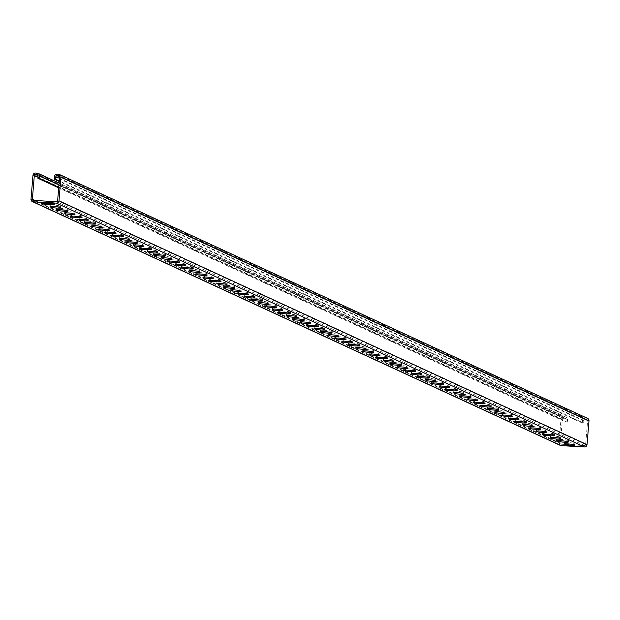 <?xml version="1.0" encoding="UTF-8"?>
<svg xmlns="http://www.w3.org/2000/svg" width="620" height="620" viewBox="0 0 620 620"><rect width="100%" height="100%" fill="white"/><g stroke="black" fill="none" stroke-linecap="round" stroke-linejoin="round"><path stroke-width="0.46" stroke-dasharray="3.1 2.33" d="M54.196 202.988A6.006 0.581 -175.3 0 0 47.67 202.027A6.006 0.581 -175.3 0 0 42.4 202.167A6.006 0.581 -175.3 0 0 48.337 203.236A6.006 0.581 -175.3 0 0 54.374 203.151A6.006 0.581 -175.3 0 0 54.196 202.988M68.091 209.405A6.006 0.581 -175.3 0 0 61.566 208.444A6.006 0.581 -175.3 0 0 56.296 208.583A6.006 0.581 -175.3 0 0 62.233 209.653A6.006 0.581 -175.3 0 0 68.27 209.568A6.006 0.581 -175.3 0 0 68.091 209.405M81.987 215.822A6.006 0.581 -175.3 0 0 75.462 214.861A6.006 0.581 -175.3 0 0 70.192 215.001A6.006 0.581 -175.3 0 0 76.128 216.07A6.006 0.581 -175.3 0 0 82.165 215.985A6.006 0.581 -175.3 0 0 81.987 215.822M95.883 222.239A6.006 0.581 -175.3 0 0 89.358 221.278A6.006 0.581 -175.3 0 0 84.088 221.417A6.006 0.581 -175.3 0 0 90.024 222.487A6.006 0.581 -175.3 0 0 96.061 222.402A6.006 0.581 -175.3 0 0 95.883 222.239M109.779 228.656A6.006 0.581 -175.3 0 0 103.253 227.695A6.006 0.581 -175.3 0 0 97.983 227.835A6.006 0.581 -175.3 0 0 103.92 228.904A6.006 0.581 -175.3 0 0 109.957 228.819A6.006 0.581 -175.3 0 0 109.779 228.656M123.675 235.073A6.006 0.581 -175.3 0 0 117.149 234.112A6.006 0.581 -175.3 0 0 111.879 234.251A6.006 0.581 -175.3 0 0 117.816 235.321A6.006 0.581 -175.3 0 0 123.853 235.236A6.006 0.581 -175.3 0 0 123.675 235.073M137.57 241.49A6.006 0.581 -175.3 0 0 131.045 240.529A6.006 0.581 -175.3 0 0 125.775 240.669A6.006 0.581 -175.3 0 0 131.711 241.738A6.006 0.581 -175.3 0 0 137.749 241.653A6.006 0.581 -175.3 0 0 137.57 241.49M151.466 247.907A6.006 0.581 -175.3 0 0 144.941 246.946A6.006 0.581 -175.3 0 0 139.671 247.085A6.006 0.581 -175.3 0 0 145.607 248.155A6.006 0.581 -175.3 0 0 151.644 248.07A6.006 0.581 -175.3 0 0 151.466 247.907M165.362 254.324A6.006 0.581 -175.3 0 0 158.836 253.363A6.006 0.581 -175.3 0 0 153.566 253.503A6.006 0.581 -175.3 0 0 159.503 254.572A6.006 0.581 -175.3 0 0 165.54 254.487A6.006 0.581 -175.3 0 0 165.362 254.324M179.258 260.741A6.006 0.581 -175.3 0 0 172.732 259.78A6.006 0.581 -175.3 0 0 167.462 259.92A6.006 0.581 -175.3 0 0 173.399 260.989A6.006 0.581 -175.3 0 0 179.436 260.904A6.006 0.581 -175.3 0 0 179.258 260.741M193.153 267.158A6.006 0.581 -175.3 0 0 186.628 266.197A6.006 0.581 -175.3 0 0 181.358 266.337A6.006 0.581 -175.3 0 0 187.294 267.406A6.006 0.581 -175.3 0 0 193.332 267.321A6.006 0.581 -175.3 0 0 193.153 267.158M207.049 273.575A6.006 0.581 -175.3 0 0 200.524 272.614A6.006 0.581 -175.3 0 0 195.254 272.754A6.006 0.581 -175.3 0 0 201.19 273.823A6.006 0.581 -175.3 0 0 207.227 273.738A6.006 0.581 -175.3 0 0 207.049 273.575M220.945 279.992A6.006 0.581 -175.3 0 0 214.419 279.031A6.006 0.581 -175.3 0 0 209.149 279.171A6.006 0.581 -175.3 0 0 215.086 280.24A6.006 0.581 -175.3 0 0 221.123 280.155A6.006 0.581 -175.3 0 0 220.945 279.992M234.84 286.409A6.006 0.581 -175.3 0 0 228.315 285.448A6.006 0.581 -175.3 0 0 223.045 285.588A6.006 0.581 -175.3 0 0 228.981 286.657A6.006 0.581 -175.3 0 0 235.019 286.572A6.006 0.581 -175.3 0 0 234.84 286.409M248.736 292.826A6.006 0.581 -175.3 0 0 242.211 291.865A6.006 0.581 -175.3 0 0 236.941 292.005A6.006 0.581 -175.3 0 0 242.877 293.074A6.006 0.581 -175.3 0 0 248.915 292.989A6.006 0.581 -175.3 0 0 248.736 292.826M262.632 299.243A6.006 0.581 -175.3 0 0 256.106 298.282A6.006 0.581 -175.3 0 0 250.837 298.422A6.006 0.581 -175.3 0 0 256.773 299.491A6.006 0.581 -175.3 0 0 262.81 299.406A6.006 0.581 -175.3 0 0 262.632 299.243M276.528 305.66A6.006 0.581 -175.3 0 0 270.002 304.699A6.006 0.581 -175.3 0 0 264.732 304.839A6.006 0.581 -175.3 0 0 270.669 305.908A6.006 0.581 -175.3 0 0 276.706 305.823A6.006 0.581 -175.3 0 0 276.528 305.66M290.423 312.077A6.006 0.581 -175.3 0 0 283.898 311.116A6.006 0.581 -175.3 0 0 278.628 311.256A6.006 0.581 -175.3 0 0 284.565 312.325A6.006 0.581 -175.3 0 0 290.602 312.24A6.006 0.581 -175.3 0 0 290.423 312.077M304.319 318.494A6.006 0.581 -175.3 0 0 297.794 317.533A6.006 0.581 -175.3 0 0 292.524 317.673A6.006 0.581 -175.3 0 0 298.46 318.742A6.006 0.581 -175.3 0 0 304.498 318.657A6.006 0.581 -175.3 0 0 304.319 318.494M318.215 324.911A6.006 0.581 -175.3 0 0 311.69 323.95A6.006 0.581 -175.3 0 0 306.42 324.089A6.006 0.581 -175.3 0 0 312.356 325.159A6.006 0.581 -175.3 0 0 318.393 325.074A6.006 0.581 -175.3 0 0 318.215 324.911M332.111 331.328A6.006 0.581 -175.3 0 0 325.585 330.359A6.006 0.581 -175.3 0 0 320.315 330.507A6.006 0.581 -175.3 0 0 326.252 331.576A6.006 0.581 -175.3 0 0 332.289 331.491A6.006 0.581 -175.3 0 0 332.111 331.328M346.007 337.745A6.006 0.581 -175.3 0 0 339.481 336.776A6.006 0.581 -175.3 0 0 334.211 336.923A6.006 0.581 -175.3 0 0 340.147 337.993A6.006 0.581 -175.3 0 0 346.185 337.908A6.006 0.581 -175.3 0 0 346.007 337.745M359.902 344.162A6.006 0.581 -175.3 0 0 353.377 343.193A6.006 0.581 -175.3 0 0 348.107 343.341A6.006 0.581 -175.3 0 0 354.043 344.41A6.006 0.581 -175.3 0 0 360.081 344.325A6.006 0.581 -175.3 0 0 359.902 344.162M373.798 350.579A6.006 0.581 -175.3 0 0 367.272 349.61A6.006 0.581 -175.3 0 0 362.003 349.757A6.006 0.581 -175.3 0 0 367.947 350.827A6.006 0.581 -175.3 0 0 373.976 350.742A6.006 0.581 -175.3 0 0 373.798 350.579M387.694 356.996A6.006 0.581 -175.3 0 0 381.168 356.027A6.006 0.581 -175.3 0 0 375.898 356.175A6.006 0.581 -175.3 0 0 381.843 357.244A6.006 0.581 -175.3 0 0 387.872 357.159A6.006 0.581 -175.3 0 0 387.694 356.996M401.589 363.413A6.006 0.581 -175.3 0 0 395.064 362.444A6.006 0.581 -175.3 0 0 389.794 362.591A6.006 0.581 -175.3 0 0 395.738 363.661A6.006 0.581 -175.3 0 0 401.768 363.576A6.006 0.581 -175.3 0 0 401.589 363.413M415.485 369.83A6.006 0.581 -175.3 0 0 408.96 368.861A6.006 0.581 -175.3 0 0 403.69 369.009A6.006 0.581 -175.3 0 0 409.634 370.078A6.006 0.581 -175.3 0 0 415.664 369.993A6.006 0.581 -175.3 0 0 415.485 369.83M429.381 376.247A6.006 0.581 -175.3 0 0 422.856 375.278A6.006 0.581 -175.3 0 0 417.586 375.425A6.006 0.581 -175.3 0 0 423.53 376.487A6.006 0.581 -175.3 0 0 429.559 376.41A6.006 0.581 -175.3 0 0 429.381 376.247M443.277 382.664A6.006 0.581 -175.3 0 0 436.751 381.695A6.006 0.581 -175.3 0 0 431.481 381.843A6.006 0.581 -175.3 0 0 437.425 382.904A6.006 0.581 -175.3 0 0 443.455 382.827A6.006 0.581 -175.3 0 0 443.277 382.664M457.173 389.081A6.006 0.581 -175.3 0 0 450.647 388.112A6.006 0.581 -175.3 0 0 445.377 388.26A6.006 0.581 -175.3 0 0 451.321 389.321A6.006 0.581 -175.3 0 0 457.351 389.244A6.006 0.581 -175.3 0 0 457.173 389.081M471.068 395.498A6.006 0.581 -175.3 0 0 464.543 394.529A6.006 0.581 -175.3 0 0 459.273 394.676A6.006 0.581 -175.3 0 0 465.217 395.738A6.006 0.581 -175.3 0 0 471.246 395.661A6.006 0.581 -175.3 0 0 471.068 395.498M484.964 401.915A6.006 0.581 -175.3 0 0 478.439 400.946A6.006 0.581 -175.3 0 0 473.168 401.094A6.006 0.581 -175.3 0 0 479.113 402.155A6.006 0.581 -175.3 0 0 485.142 402.078A6.006 0.581 -175.3 0 0 484.964 401.915M498.86 408.332A6.006 0.581 -175.3 0 0 492.334 407.363A6.006 0.581 -175.3 0 0 487.064 407.511A6.006 0.581 -175.3 0 0 493.009 408.572A6.006 0.581 -175.3 0 0 499.038 408.495A6.006 0.581 -175.3 0 0 498.86 408.332M512.755 414.749A6.006 0.581 -175.3 0 0 506.23 413.78A6.006 0.581 -175.3 0 0 500.96 413.928A6.006 0.581 -175.3 0 0 506.904 414.989A6.006 0.581 -175.3 0 0 512.934 414.912A6.006 0.581 -175.3 0 0 512.755 414.749M526.651 421.166A6.006 0.581 -175.3 0 0 520.126 420.197A6.006 0.581 -175.3 0 0 514.856 420.344A6.006 0.581 -175.3 0 0 520.8 421.406A6.006 0.581 -175.3 0 0 526.829 421.329A6.006 0.581 -175.3 0 0 526.651 421.166M540.547 427.583A6.006 0.581 -175.3 0 0 534.021 426.614A6.006 0.581 -175.3 0 0 528.751 426.762A6.006 0.581 -175.3 0 0 534.696 427.823A6.006 0.581 -175.3 0 0 540.725 427.746A6.006 0.581 -175.3 0 0 540.547 427.583M554.443 434A6.006 0.581 -175.3 0 0 547.917 433.031A6.006 0.581 -175.3 0 0 542.647 433.179A6.006 0.581 -175.3 0 0 548.591 434.24A6.006 0.581 -175.3 0 0 554.621 434.163A6.006 0.581 -175.3 0 0 554.443 434M568.339 440.417A6.006 0.581 -175.3 0 0 561.813 439.448A6.006 0.581 -175.3 0 0 556.543 439.596A6.006 0.581 -175.3 0 0 562.487 440.657A6.006 0.581 -175.3 0 0 568.517 440.58A6.006 0.581 -175.3 0 0 568.339 440.417M59.164 205.84A4.596 0.442 -175.3 0 0 54.18 205.104A4.596 0.442 -175.3 0 0 50.15 205.212A4.596 0.442 -175.3 0 0 50.29 205.336L51.506 205.894A4.596 0.442 -175.3 0 0 56.498 206.631A4.596 0.442 -175.3 0 0 60.527 206.522A4.596 0.442 -175.3 0 0 60.38 206.398L59.164 205.84L59.055 207.243M73.059 212.257A4.596 0.442 -175.3 0 0 68.076 211.521A4.596 0.442 -175.3 0 0 64.046 211.629A4.596 0.442 -175.3 0 0 64.185 211.753L65.402 212.311A4.596 0.442 -175.3 0 0 70.393 213.047A4.596 0.442 -175.3 0 0 74.423 212.939A4.596 0.442 -175.3 0 0 74.276 212.815L73.059 212.257L72.951 213.66M86.955 218.674A4.596 0.442 -175.3 0 0 81.972 217.938A4.596 0.442 -175.3 0 0 77.942 218.046A4.596 0.442 -175.3 0 0 78.081 218.17L79.298 218.728A4.596 0.442 -175.3 0 0 84.289 219.465A4.596 0.442 -175.3 0 0 88.319 219.356A4.596 0.442 -175.3 0 0 88.172 219.232L86.955 218.674L86.847 220.077M100.851 225.091A4.596 0.442 -175.3 0 0 95.868 224.355A4.596 0.442 -175.3 0 0 91.838 224.463A4.596 0.442 -175.3 0 0 91.977 224.587L93.194 225.145A4.596 0.442 -175.3 0 0 98.185 225.881A4.596 0.442 -175.3 0 0 102.215 225.773A4.596 0.442 -175.3 0 0 102.067 225.649L100.851 225.091L100.742 226.494M114.747 231.508A4.596 0.442 -175.3 0 0 109.763 230.772A4.596 0.442 -175.3 0 0 105.733 230.88A4.596 0.442 -175.3 0 0 105.873 231.004L107.09 231.562A4.596 0.442 -175.3 0 0 112.081 232.299A4.596 0.442 -175.3 0 0 116.111 232.19A4.596 0.442 -175.3 0 0 115.963 232.066L114.747 231.508L114.638 232.911M128.642 237.925A4.596 0.442 -175.3 0 0 123.659 237.189A4.596 0.442 -175.3 0 0 119.629 237.297A4.596 0.442 -175.3 0 0 119.769 237.421L120.985 237.979A4.596 0.442 -175.3 0 0 125.976 238.715A4.596 0.442 -175.3 0 0 130.006 238.607A4.596 0.442 -175.3 0 0 129.859 238.483L128.642 237.925L128.534 239.328M142.538 244.342A4.596 0.442 -175.3 0 0 137.555 243.606A4.596 0.442 -175.3 0 0 133.525 243.714A4.596 0.442 -175.3 0 0 133.664 243.838L134.881 244.396A4.596 0.442 -175.3 0 0 139.872 245.133A4.596 0.442 -175.3 0 0 143.902 245.024A4.596 0.442 -175.3 0 0 143.755 244.9L142.538 244.342L142.43 245.745M156.434 250.759A4.596 0.442 -175.3 0 0 151.451 250.023A4.596 0.442 -175.3 0 0 147.421 250.131A4.596 0.442 -175.3 0 0 147.56 250.255L148.777 250.813A4.596 0.442 -175.3 0 0 153.768 251.549A4.596 0.442 -175.3 0 0 157.798 251.441A4.596 0.442 -175.3 0 0 157.65 251.317L156.434 250.759L156.325 252.162M170.329 257.176A4.596 0.442 -175.3 0 0 165.346 256.44A4.596 0.442 -175.3 0 0 161.316 256.548A4.596 0.442 -175.3 0 0 161.456 256.672L162.673 257.23A4.596 0.442 -175.3 0 0 167.663 257.966A4.596 0.442 -175.3 0 0 171.694 257.858A4.596 0.442 -175.3 0 0 171.546 257.734L170.329 257.176L170.221 258.579M184.225 263.593A4.596 0.442 -175.3 0 0 179.242 262.857A4.596 0.442 -175.3 0 0 175.212 262.965A4.596 0.442 -175.3 0 0 175.351 263.089L176.568 263.647A4.596 0.442 -175.3 0 0 181.559 264.383A4.596 0.442 -175.3 0 0 185.589 264.275A4.596 0.442 -175.3 0 0 185.442 264.151L184.225 263.593L184.117 264.996M198.121 270.01A4.596 0.442 -175.3 0 0 193.138 269.274A4.596 0.442 -175.3 0 0 189.108 269.382A4.596 0.442 -175.3 0 0 189.247 269.506L190.464 270.064A4.596 0.442 -175.3 0 0 195.455 270.8A4.596 0.442 -175.3 0 0 199.485 270.692A4.596 0.442 -175.3 0 0 199.338 270.568L198.121 270.01L198.013 271.413M212.017 276.427A4.596 0.442 -175.3 0 0 207.034 275.691A4.596 0.442 -175.3 0 0 203.004 275.799A4.596 0.442 -175.3 0 0 203.143 275.923L204.36 276.481A4.596 0.442 -175.3 0 0 209.351 277.217A4.596 0.442 -175.3 0 0 213.381 277.109A4.596 0.442 -175.3 0 0 213.233 276.985L212.017 276.427L211.908 277.83M225.912 282.844A4.596 0.442 -175.3 0 0 220.929 282.108A4.596 0.442 -175.3 0 0 216.899 282.216A4.596 0.442 -175.3 0 0 217.039 282.34L218.256 282.898A4.596 0.442 -175.3 0 0 223.246 283.635A4.596 0.442 -175.3 0 0 227.276 283.526A4.596 0.442 -175.3 0 0 227.129 283.402L225.912 282.844L225.804 284.247M239.808 289.261A4.596 0.442 -175.3 0 0 234.825 288.525A4.596 0.442 -175.3 0 0 230.795 288.633A4.596 0.442 -175.3 0 0 230.935 288.757L232.151 289.315A4.596 0.442 -175.3 0 0 237.142 290.051A4.596 0.442 -175.3 0 0 241.172 289.943A4.596 0.442 -175.3 0 0 241.025 289.819L239.808 289.261L239.7 290.664M253.704 295.678A4.596 0.442 -175.3 0 0 248.721 294.942A4.596 0.442 -175.3 0 0 244.691 295.05A4.596 0.442 -175.3 0 0 244.83 295.174L246.047 295.732A4.596 0.442 -175.3 0 0 251.038 296.469A4.596 0.442 -175.3 0 0 255.068 296.36A4.596 0.442 -175.3 0 0 254.921 296.236L253.704 295.678L253.596 297.081M267.6 302.095A4.596 0.442 -175.3 0 0 262.617 301.359A4.596 0.442 -175.3 0 0 258.587 301.467A4.596 0.442 -175.3 0 0 258.726 301.591L259.943 302.149A4.596 0.442 -175.3 0 0 264.934 302.885A4.596 0.442 -175.3 0 0 268.964 302.777A4.596 0.442 -175.3 0 0 268.817 302.653L267.6 302.095L267.491 303.498M281.496 308.512A4.596 0.442 -175.3 0 0 276.512 307.776A4.596 0.442 -175.3 0 0 272.482 307.877A4.596 0.442 -175.3 0 0 272.622 308.008L273.839 308.566A4.596 0.442 -175.3 0 0 278.829 309.303A4.596 0.442 -175.3 0 0 282.86 309.194A4.596 0.442 -175.3 0 0 282.712 309.07L281.496 308.512L281.387 309.915M295.391 314.929A4.596 0.442 -175.3 0 0 290.408 314.193A4.596 0.442 -175.3 0 0 286.378 314.294A4.596 0.442 -175.3 0 0 286.517 314.425L287.734 314.983A4.596 0.442 -175.3 0 0 292.725 315.719A4.596 0.442 -175.3 0 0 296.755 315.611A4.596 0.442 -175.3 0 0 296.608 315.487L295.391 314.929L295.283 316.332M309.287 321.346A4.596 0.442 -175.3 0 0 304.304 320.61A4.596 0.442 -175.3 0 0 300.274 320.711A4.596 0.442 -175.3 0 0 300.413 320.842L301.63 321.4A4.596 0.442 -175.3 0 0 306.621 322.137A4.596 0.442 -175.3 0 0 310.651 322.028A4.596 0.442 -175.3 0 0 310.504 321.904L309.287 321.346L309.178 322.749M323.183 327.763A4.596 0.442 -175.3 0 0 318.2 327.027A4.596 0.442 -175.3 0 0 314.17 327.128A4.596 0.442 -175.3 0 0 314.309 327.259L315.526 327.817A4.596 0.442 -175.3 0 0 320.517 328.553A4.596 0.442 -175.3 0 0 324.547 328.445A4.596 0.442 -175.3 0 0 324.399 328.321L323.183 327.763L323.074 329.166M337.079 334.18A4.596 0.442 -175.3 0 0 332.095 333.444A4.596 0.442 -175.3 0 0 328.065 333.545A4.596 0.442 -175.3 0 0 328.205 333.669L329.422 334.234A4.596 0.442 -175.3 0 0 334.413 334.971A4.596 0.442 -175.3 0 0 338.442 334.862A4.596 0.442 -175.3 0 0 338.295 334.738L337.079 334.18L336.97 335.583M350.974 340.597A4.596 0.442 -175.3 0 0 345.991 339.861A4.596 0.442 -175.3 0 0 341.961 339.962A4.596 0.442 -175.3 0 0 342.101 340.086L343.317 340.651A4.596 0.442 -175.3 0 0 348.308 341.387A4.596 0.442 -175.3 0 0 352.338 341.279A4.596 0.442 -175.3 0 0 352.191 341.155L350.974 340.597L350.866 342M364.87 347.014A4.596 0.442 -175.3 0 0 359.887 346.27A4.596 0.442 -175.3 0 0 355.857 346.379A4.596 0.442 -175.3 0 0 355.996 346.503L357.213 347.068A4.596 0.442 -175.3 0 0 362.204 347.804A4.596 0.442 -175.3 0 0 366.234 347.696A4.596 0.442 -175.3 0 0 366.087 347.572L364.87 347.014L364.762 348.417M378.766 353.431A4.596 0.442 -175.3 0 0 373.783 352.687A4.596 0.442 -175.3 0 0 369.753 352.796A4.596 0.442 -175.3 0 0 369.892 352.92L371.109 353.485A4.596 0.442 -175.3 0 0 376.1 354.221A4.596 0.442 -175.3 0 0 380.13 354.113A4.596 0.442 -175.3 0 0 379.983 353.989L378.766 353.431L378.657 354.834M392.662 359.848A4.596 0.442 -175.3 0 0 387.678 359.104A4.596 0.442 -175.3 0 0 383.648 359.213A4.596 0.442 -175.3 0 0 383.788 359.337L385.005 359.902A4.596 0.442 -175.3 0 0 389.996 360.638A4.596 0.442 -175.3 0 0 394.026 360.53A4.596 0.442 -175.3 0 0 393.878 360.406L392.662 359.848L392.553 361.251M406.557 366.265A4.596 0.442 -175.3 0 0 401.574 365.521A4.596 0.442 -175.3 0 0 397.544 365.63A4.596 0.442 -175.3 0 0 397.683 365.754L398.9 366.319A4.596 0.442 -175.3 0 0 403.891 367.055A4.596 0.442 -175.3 0 0 407.921 366.947A4.596 0.442 -175.3 0 0 407.774 366.823L406.557 366.265L406.449 367.668M420.453 372.682A4.596 0.442 -175.3 0 0 415.47 371.938A4.596 0.442 -175.3 0 0 411.44 372.047A4.596 0.442 -175.3 0 0 411.579 372.171L412.796 372.736A4.596 0.442 -175.3 0 0 417.787 373.472A4.596 0.442 -175.3 0 0 421.817 373.364A4.596 0.442 -175.3 0 0 421.67 373.24L420.453 372.682L420.344 374.085M434.349 379.099A4.596 0.442 -175.3 0 0 429.365 378.355A4.596 0.442 -175.3 0 0 425.336 378.464A4.596 0.442 -175.3 0 0 425.475 378.588L426.692 379.153A4.596 0.442 -175.3 0 0 431.683 379.889A4.596 0.442 -175.3 0 0 435.713 379.781A4.596 0.442 -175.3 0 0 435.565 379.657L434.349 379.099L434.24 380.502M448.245 385.516A4.596 0.442 -175.3 0 0 443.261 384.772A4.596 0.442 -175.3 0 0 439.231 384.881A4.596 0.442 -175.3 0 0 439.371 385.005L440.588 385.57A4.596 0.442 -175.3 0 0 445.579 386.306A4.596 0.442 -175.3 0 0 449.608 386.198A4.596 0.442 -175.3 0 0 449.461 386.074L448.245 385.516L448.136 386.919M462.14 391.933A4.596 0.442 -175.3 0 0 457.157 391.189A4.596 0.442 -175.3 0 0 453.127 391.298A4.596 0.442 -175.3 0 0 453.267 391.422L454.483 391.987A4.596 0.442 -175.3 0 0 459.474 392.724A4.596 0.442 -175.3 0 0 463.504 392.615A4.596 0.442 -175.3 0 0 463.357 392.491L462.14 391.933L462.032 393.336M476.036 398.35A4.596 0.442 -175.3 0 0 471.053 397.606A4.596 0.442 -175.3 0 0 467.023 397.714A4.596 0.442 -175.3 0 0 467.162 397.839L468.379 398.404A4.596 0.442 -175.3 0 0 473.37 399.14A4.596 0.442 -175.3 0 0 477.4 399.032A4.596 0.442 -175.3 0 0 477.253 398.908L476.036 398.35L475.928 399.753M489.932 404.767A4.596 0.442 -175.3 0 0 484.949 404.023A4.596 0.442 -175.3 0 0 480.918 404.132A4.596 0.442 -175.3 0 0 481.058 404.256L482.275 404.821A4.596 0.442 -175.3 0 0 487.266 405.558A4.596 0.442 -175.3 0 0 491.296 405.449A4.596 0.442 -175.3 0 0 491.149 405.325L489.932 404.767L489.823 406.17M503.828 411.184A4.596 0.442 -175.3 0 0 498.844 410.44A4.596 0.442 -175.3 0 0 494.814 410.549A4.596 0.442 -175.3 0 0 494.954 410.673L496.171 411.238A4.596 0.442 -175.3 0 0 501.161 411.975A4.596 0.442 -175.3 0 0 505.192 411.866A4.596 0.442 -175.3 0 0 505.044 411.742L503.828 411.184L503.719 412.587M517.723 417.601A4.596 0.442 -175.3 0 0 512.74 416.857A4.596 0.442 -175.3 0 0 508.71 416.966A4.596 0.442 -175.3 0 0 508.85 417.089L510.066 417.655A4.596 0.442 -175.3 0 0 515.057 418.392A4.596 0.442 -175.3 0 0 519.087 418.283A4.596 0.442 -175.3 0 0 518.94 418.159L517.723 417.601L517.615 419.004M531.619 424.018A4.596 0.442 -175.3 0 0 526.636 423.274A4.596 0.442 -175.3 0 0 522.606 423.382A4.596 0.442 -175.3 0 0 522.745 423.507L523.962 424.072A4.596 0.442 -175.3 0 0 528.953 424.808A4.596 0.442 -175.3 0 0 532.983 424.7A4.596 0.442 -175.3 0 0 532.836 424.576L531.619 424.018L531.511 425.421M545.515 430.435A4.596 0.442 -175.3 0 0 540.532 429.691A4.596 0.442 -175.3 0 0 536.501 429.8A4.596 0.442 -175.3 0 0 536.641 429.924L537.858 430.489A4.596 0.442 -175.3 0 0 542.849 431.225A4.596 0.442 -175.3 0 0 546.879 431.117A4.596 0.442 -175.3 0 0 546.732 430.993L545.515 430.435L545.406 431.838M559.411 436.844A4.596 0.442 -175.3 0 0 554.427 436.108A4.596 0.442 -175.3 0 0 550.397 436.216A4.596 0.442 -175.3 0 0 550.537 436.341L551.754 436.906A4.596 0.442 -175.3 0 0 556.745 437.643A4.596 0.442 -175.3 0 0 560.775 437.534A4.596 0.442 -175.3 0 0 560.627 437.41L559.411 436.844L559.302 438.255M573.306 443.261A4.596 0.442 -175.3 0 0 568.323 442.525A4.596 0.442 -175.3 0 0 564.293 442.634A4.596 0.442 -175.3 0 0 564.433 442.757L565.649 443.323A4.596 0.442 -175.3 0 0 570.64 444.06A4.596 0.442 -175.3 0 0 574.67 443.951A4.596 0.442 -175.3 0 0 574.523 443.827L573.306 443.261L573.198 444.664M58.691 187.86L565.905 422.088L566.122 419.492A1.062 1.023 -65.2 0 0 565.184 418.384L563.479 418.283A1.062 1.023 -65.2 0 0 562.363 419.283L560.403 443.13A1.062 1.023 -65.2 0 0 561.34 444.238L584.559 445.555A1.062 1.023 -65.2 0 0 585.675 444.563L587.636 420.716A1.062 1.023 -65.2 0 0 586.698 419.608L584.986 419.507A1.062 1.023 -65.2 0 0 583.877 420.5L583.668 423.096L59.264 180.931M587.644 418.415A2.472 2.379 -65.2 0 0 586.814 418.206L585.102 418.105A2.472 2.379 -65.2 0 0 582.513 420.422L582.296 423.018L583.668 423.096M582.296 423.018L59.218 181.466M565.905 422.088L567.277 422.166L567.486 419.57A2.472 2.379 -65.2 0 0 565.3 416.981L563.596 416.88A2.472 2.379 -65.2 0 0 560.999 419.205L559.038 443.052A2.472 2.379 -65.2 0 0 560.395 445.431M567.277 422.166L58.737 187.325M50.189 206.514L50.29 205.336M51.46 206.413L51.506 205.894M60.264 207.801L60.38 206.398M64.085 212.931L64.185 211.753M65.356 212.831L65.402 212.311M74.16 214.218L74.276 212.815M77.981 219.348L78.081 218.17M79.252 219.248L79.298 218.728M88.056 220.635L88.172 219.232M91.876 225.765L91.977 224.587M93.147 225.665L93.194 225.145M101.951 227.052L102.067 225.649M105.772 232.182L105.873 231.004M107.043 232.081L107.09 231.562M115.847 233.469L115.963 232.066M119.668 238.599L119.769 237.421M120.939 238.499L120.985 237.979M129.743 239.886L129.859 238.483M133.564 245.016L133.664 243.838M134.834 244.915L134.881 244.396M143.638 246.303L143.755 244.9M147.459 251.433L147.56 250.255M148.73 251.333L148.777 250.813M157.534 252.72L157.65 251.317M161.355 257.85L161.456 256.672M162.626 257.75L162.673 257.23M171.43 259.137L171.546 257.734M175.251 264.267L175.351 263.089M176.522 264.167L176.568 263.647M185.326 265.554L185.442 264.151M189.147 270.684L189.247 269.506M190.417 270.584L190.464 270.064M199.222 271.971L199.338 270.568M203.042 277.101L203.143 275.923M204.313 277.001L204.36 276.481M213.117 278.388L213.233 276.985M216.938 283.518L217.039 282.34M218.209 283.418L218.256 282.898M227.013 284.805L227.129 283.402M230.834 289.935L230.935 288.757M232.105 289.835L232.151 289.315M240.909 291.222L241.025 289.819M244.729 296.352L244.83 295.174M246.001 296.244L246.047 295.732M254.804 297.639L254.921 296.236M258.625 302.769L258.726 301.591M259.896 302.661L259.943 302.149M268.7 304.056L268.817 302.653M272.521 309.186L272.622 308.008M273.792 309.078L273.839 308.566M282.596 310.473L282.712 309.07M286.417 315.603L286.517 314.425M287.688 315.495L287.734 314.983M296.492 316.89L296.608 315.487M300.312 322.02L300.413 320.842M301.584 321.912L301.63 321.4M310.387 323.307L310.504 321.904M314.208 328.437L314.309 327.259M315.479 328.329L315.526 327.817M324.283 329.724L324.399 328.321M328.104 334.854L328.205 333.669M329.375 334.746L329.422 334.234M338.179 336.141L338.295 334.738M342 341.271L342.101 340.086M343.271 341.163L343.317 340.651M352.075 342.558L352.191 341.155M355.896 347.688L355.996 346.503M357.167 347.58L357.213 347.068M365.971 348.975L366.087 347.572M369.791 354.105L369.892 352.92M371.062 353.997L371.109 353.485M379.866 355.392L379.983 353.989M383.687 360.522L383.788 359.337M384.958 360.414L385.005 359.902M393.762 361.809L393.878 360.406M397.583 366.939L397.683 365.754M398.854 366.831L398.9 366.319M407.658 368.226L407.774 366.823M411.479 373.356L411.579 372.171M412.75 373.248L412.796 372.736M421.554 374.643L421.67 373.24M425.374 379.773L425.475 378.588M426.645 379.665L426.692 379.153M435.449 381.06L435.565 379.657M439.27 386.19L439.371 385.005M440.541 386.082L440.588 385.57M449.345 387.477L449.461 386.074M453.166 392.607L453.267 391.422M454.437 392.499L454.483 391.987M463.241 393.894L463.357 392.491M467.061 399.024L467.162 397.839M468.332 398.916L468.379 398.404M477.137 400.311L477.253 398.908M480.957 405.441L481.058 404.256M482.228 405.333L482.275 404.821M491.032 406.728L491.149 405.325M494.853 411.858L494.954 410.673M496.124 411.75L496.171 411.238M504.928 413.145L505.044 411.742M508.749 418.275L508.85 417.089M510.02 418.167L510.066 417.655M518.824 419.562L518.94 418.159M522.644 424.692L522.745 423.507M523.915 424.584L523.962 424.072M532.72 425.979L532.836 424.576M536.54 431.109L536.641 429.924M537.811 431.001L537.858 430.489M546.615 432.396L546.732 430.993M550.436 437.526L550.537 436.341M551.707 437.418L551.754 436.906M560.511 438.813L560.627 437.41M564.332 443.943L564.433 442.757M565.603 443.835L565.649 443.323M574.407 445.23L574.523 443.827M54.475 176.584L582.513 420.422M57.063 174.259L585.102 418.105M583.877 420.5L59.473 178.335M584.986 419.507L59.598 176.886M586.698 419.608L59.319 176.065M58.776 174.359L586.814 418.206M587.636 420.716L59.598 176.87M585.675 444.563L57.637 200.717M584.559 445.555L56.521 201.717M561.34 444.238L33.302 200.392M31 199.206L559.038 443.052M560.403 443.13L34.976 200.493M562.363 419.283L37.959 177.119M32.961 175.359L560.999 419.205M35.549 173.042L563.596 416.88M563.479 418.283L38.084 175.661L566.122 419.492M565.184 418.384L37.805 174.84M37.262 173.135L565.3 416.981M58.947 184.729L567.486 419.57M54.265 204.554L54.374 203.151M42.284 203.569L42.4 202.167M68.161 210.971L68.27 209.568M56.18 209.986L56.296 208.583M82.057 217.388L82.165 215.985M70.076 216.403L70.192 215.001M95.953 223.804L96.061 222.402M83.971 222.82L84.088 221.417M109.849 230.222L109.957 228.819M97.867 229.237L97.983 227.835M123.744 236.638L123.853 235.236M111.763 235.654L111.879 234.251M137.64 243.056L137.749 241.653M125.658 242.071L125.775 240.669M151.536 249.472L151.644 248.07M139.554 248.488L139.671 247.085M165.431 255.89L165.54 254.487M153.45 254.905L153.566 253.503M179.327 262.306L179.436 260.904M167.346 261.322L167.462 259.92M193.223 268.724L193.332 267.321M181.242 267.739L181.358 266.337M207.119 275.14L207.227 273.738M195.137 274.156L195.254 272.754M221.014 281.558L221.123 280.155M209.033 280.573L209.149 279.171M234.91 287.974L235.019 286.572M222.929 286.99L223.045 285.588M248.806 294.392L248.915 292.989M236.825 293.407L236.941 292.005M262.702 300.808L262.81 299.406M250.72 299.824L250.837 298.422M276.597 307.226L276.706 305.823M264.616 306.241L264.732 304.839M290.493 313.642L290.602 312.24M278.512 312.658L278.628 311.256M304.389 320.06L304.498 318.657M292.408 319.075L292.524 317.673M318.285 326.476L318.393 325.074M306.303 325.492L306.42 324.089M332.18 332.894L332.289 331.491M320.199 331.909L320.315 330.507M346.076 339.31L346.185 337.908M334.095 338.326L334.211 336.923M359.972 345.728L360.081 344.325M347.99 344.743L348.107 343.341M373.868 352.144L373.976 350.742M361.886 351.16L362.003 349.757M387.763 358.562L387.872 357.159M375.782 357.577L375.898 356.175M401.659 364.978L401.768 363.576M389.678 363.994L389.794 362.591M415.555 371.396L415.664 369.993M403.574 370.411L403.69 369.009M429.451 377.812L429.559 376.41M417.469 376.828L417.586 375.425M443.346 384.229L443.455 382.827M431.365 383.245L431.481 381.843M457.242 390.647L457.351 389.244M445.261 389.662L445.377 388.26M471.138 397.064L471.246 395.661M459.157 396.079L459.273 394.676M485.034 403.481L485.142 402.078M473.052 402.496L473.168 401.094M498.93 409.897L499.038 408.495M486.948 408.913L487.064 407.511M512.825 416.314L512.934 414.912M500.844 415.33L500.96 413.928M526.721 422.732L526.829 421.329M514.74 421.747L514.856 420.344M540.617 429.149L540.725 427.746M528.635 428.164L528.751 426.762M554.513 435.565L554.621 434.163M542.531 434.581L542.647 433.179M568.408 441.982L568.517 440.58M556.427 440.998L556.543 439.596M50.034 206.615L50.15 205.212M60.411 207.925L60.527 206.522M63.93 213.032L64.046 211.629M74.307 214.342L74.423 212.939M77.826 219.449L77.942 218.046M88.203 220.759L88.319 219.356M91.721 225.866L91.838 224.463M102.099 227.176L102.215 225.773M105.617 232.283L105.733 230.88M115.994 233.593L116.111 232.19M119.513 238.7L119.629 237.297M129.89 240.01L130.006 238.607M133.409 245.117L133.525 243.714M143.786 246.427L143.902 245.024M147.304 251.534L147.421 250.131M157.681 252.844L157.798 251.441M161.2 257.951L161.316 256.548M171.577 259.261L171.694 257.858M175.096 264.368L175.212 262.965M185.473 265.678L185.589 264.275M188.992 270.785L189.108 269.382M199.369 272.095L199.485 270.692M202.887 277.202L203.004 275.799M213.264 278.512L213.381 277.109M216.783 283.619L216.899 282.216M227.16 284.929L227.276 283.526M230.679 290.036L230.795 288.633M241.056 291.346L241.172 289.943M244.575 296.453L244.691 295.05M254.952 297.763L255.068 296.36M258.47 302.87L258.587 301.467M268.847 304.18L268.964 302.777M272.366 309.287L272.482 307.877M282.743 310.597L282.86 309.194M286.262 315.696L286.378 314.294M296.639 317.014L296.755 315.611M300.158 322.113L300.274 320.711M310.535 323.431L310.651 322.028M314.053 328.53L314.17 327.128M324.43 329.848L324.547 328.445M327.949 334.947L328.065 333.545M338.326 336.265L338.442 334.862M341.845 341.364L341.961 339.962M352.222 342.682L352.338 341.279M355.74 347.781L355.857 346.379M366.118 349.099L366.234 347.696M369.636 354.198L369.753 352.796M380.013 355.516L380.13 354.113M383.532 360.615L383.648 359.213M393.909 361.933L394.026 360.53M397.428 367.032L397.544 365.63M407.805 368.35L407.921 366.947M411.324 373.449L411.44 372.047M421.701 374.767L421.817 373.364M425.219 379.866L425.336 378.464M435.596 381.184L435.713 379.781M439.115 386.283L439.231 384.881M449.492 387.601L449.608 386.198M453.011 392.7L453.127 391.298M463.388 394.018L463.504 392.615M466.907 399.117L467.023 397.714M477.284 400.435L477.4 399.032M480.802 405.534L480.918 404.132M491.18 406.852L491.296 405.449M494.698 411.951L494.814 410.549M505.075 413.269L505.192 411.866M508.594 418.368L508.71 416.966M518.971 419.686L519.087 418.283M522.49 424.785L522.606 423.382M532.867 426.103L532.983 424.7M536.385 431.202L536.501 429.8M546.763 432.52L546.879 431.117M550.281 437.619L550.397 436.216M560.658 438.937L560.775 437.534M564.177 444.036L564.293 442.634M574.554 445.354L574.67 443.951M587.055 419.693L59.016 175.855M560.984 444.145L32.945 200.306M566.138 417.19L59.086 183.04M565.541 418.469L37.502 174.631"/><path stroke-width="0.93" d="M54.08 204.391A6.006 0.581 4.7 0 1 54.265 204.554A6.006 0.581 4.7 0 1 48.228 204.639A6.006 0.581 4.7 0 1 42.284 203.569A6.006 0.581 4.7 0 1 47.554 203.43A6.006 0.581 4.7 0 1 54.08 204.391M67.975 210.808A6.006 0.581 4.7 0 1 68.161 210.971A6.006 0.581 4.7 0 1 62.124 211.056A6.006 0.581 4.7 0 1 56.18 209.986A6.006 0.581 4.7 0 1 61.45 209.847A6.006 0.581 4.7 0 1 67.975 210.808M81.871 217.225A6.006 0.581 4.7 0 1 82.057 217.388A6.006 0.581 4.7 0 1 76.02 217.473A6.006 0.581 4.7 0 1 70.076 216.403A6.006 0.581 4.7 0 1 75.346 216.264A6.006 0.581 4.7 0 1 81.871 217.225M95.767 223.642A6.006 0.581 4.7 0 1 95.953 223.804A6.006 0.581 4.7 0 1 89.915 223.89A6.006 0.581 4.7 0 1 83.971 222.82A6.006 0.581 4.7 0 1 89.241 222.681A6.006 0.581 4.7 0 1 95.767 223.642M109.663 230.059A6.006 0.581 4.7 0 1 109.849 230.222A6.006 0.581 4.7 0 1 103.811 230.307A6.006 0.581 4.7 0 1 97.867 229.237A6.006 0.581 4.7 0 1 103.137 229.098A6.006 0.581 4.7 0 1 109.663 230.059M123.558 236.476A6.006 0.581 4.7 0 1 123.744 236.638A6.006 0.581 4.7 0 1 117.707 236.724A6.006 0.581 4.7 0 1 111.763 235.654A6.006 0.581 4.7 0 1 117.033 235.515A6.006 0.581 4.7 0 1 123.558 236.476M137.454 242.893A6.006 0.581 4.7 0 1 137.64 243.056A6.006 0.581 4.7 0 1 131.603 243.141A6.006 0.581 4.7 0 1 125.658 242.071A6.006 0.581 4.7 0 1 130.929 241.932A6.006 0.581 4.7 0 1 137.454 242.893M151.35 249.31A6.006 0.581 4.7 0 1 151.536 249.472A6.006 0.581 4.7 0 1 145.499 249.558A6.006 0.581 4.7 0 1 139.554 248.488A6.006 0.581 4.7 0 1 144.824 248.349A6.006 0.581 4.7 0 1 151.35 249.31M165.245 255.727A6.006 0.581 4.7 0 1 165.431 255.89A6.006 0.581 4.7 0 1 159.394 255.975A6.006 0.581 4.7 0 1 153.45 254.905A6.006 0.581 4.7 0 1 158.72 254.766A6.006 0.581 4.7 0 1 165.245 255.727M179.141 262.144A6.006 0.581 4.7 0 1 179.327 262.306A6.006 0.581 4.7 0 1 173.29 262.392A6.006 0.581 4.7 0 1 167.346 261.322A6.006 0.581 4.7 0 1 172.616 261.183A6.006 0.581 4.7 0 1 179.141 262.144M193.037 268.561A6.006 0.581 4.7 0 1 193.223 268.724A6.006 0.581 4.7 0 1 187.186 268.809A6.006 0.581 4.7 0 1 181.242 267.739A6.006 0.581 4.7 0 1 186.512 267.6A6.006 0.581 4.7 0 1 193.037 268.561M206.933 274.978A6.006 0.581 4.7 0 1 207.119 275.14A6.006 0.581 4.7 0 1 201.081 275.226A6.006 0.581 4.7 0 1 195.137 274.156A6.006 0.581 4.7 0 1 200.407 274.017A6.006 0.581 4.7 0 1 206.933 274.978M220.828 281.395A6.006 0.581 4.7 0 1 221.014 281.558A6.006 0.581 4.7 0 1 214.977 281.643A6.006 0.581 4.7 0 1 209.033 280.573A6.006 0.581 4.7 0 1 214.303 280.434A6.006 0.581 4.7 0 1 220.828 281.395M234.724 287.812A6.006 0.581 4.7 0 1 234.91 287.974A6.006 0.581 4.7 0 1 228.873 288.06A6.006 0.581 4.7 0 1 222.929 286.99A6.006 0.581 4.7 0 1 228.199 286.851A6.006 0.581 4.7 0 1 234.724 287.812M248.62 294.229A6.006 0.581 4.7 0 1 248.806 294.392A6.006 0.581 4.7 0 1 242.769 294.477A6.006 0.581 4.7 0 1 236.825 293.407A6.006 0.581 4.7 0 1 242.095 293.268A6.006 0.581 4.7 0 1 248.62 294.229M262.516 300.646A6.006 0.581 4.7 0 1 262.702 300.808A6.006 0.581 4.7 0 1 256.665 300.894A6.006 0.581 4.7 0 1 250.72 299.824A6.006 0.581 4.7 0 1 255.99 299.685A6.006 0.581 4.7 0 1 262.516 300.646M276.412 307.063A6.006 0.581 4.7 0 1 276.597 307.226A6.006 0.581 4.7 0 1 270.56 307.311A6.006 0.581 4.7 0 1 264.616 306.241A6.006 0.581 4.7 0 1 269.886 306.102A6.006 0.581 4.7 0 1 276.412 307.063M290.307 313.48A6.006 0.581 4.7 0 1 290.493 313.642A6.006 0.581 4.7 0 1 284.456 313.728A6.006 0.581 4.7 0 1 278.512 312.658A6.006 0.581 4.7 0 1 283.782 312.519A6.006 0.581 4.7 0 1 290.307 313.48M304.203 319.897A6.006 0.581 4.7 0 1 304.389 320.06A6.006 0.581 4.7 0 1 298.352 320.145A6.006 0.581 4.7 0 1 292.408 319.075A6.006 0.581 4.7 0 1 297.678 318.936A6.006 0.581 4.7 0 1 304.203 319.897M318.099 326.314A6.006 0.581 4.7 0 1 318.285 326.476A6.006 0.581 4.7 0 1 312.248 326.562A6.006 0.581 4.7 0 1 306.303 325.492A6.006 0.581 4.7 0 1 311.573 325.353A6.006 0.581 4.7 0 1 318.099 326.314M331.995 332.731A6.006 0.581 4.7 0 1 332.18 332.894A6.006 0.581 4.7 0 1 326.143 332.979A6.006 0.581 4.7 0 1 320.199 331.909A6.006 0.581 4.7 0 1 325.469 331.762A6.006 0.581 4.7 0 1 331.995 332.731M345.89 339.148A6.006 0.581 4.7 0 1 346.076 339.31A6.006 0.581 4.7 0 1 340.039 339.396A6.006 0.581 4.7 0 1 334.095 338.326A6.006 0.581 4.7 0 1 339.365 338.179A6.006 0.581 4.7 0 1 345.89 339.148M359.786 345.565A6.006 0.581 4.7 0 1 359.972 345.728A6.006 0.581 4.7 0 1 353.935 345.813A6.006 0.581 4.7 0 1 347.99 344.743A6.006 0.581 4.7 0 1 353.26 344.596A6.006 0.581 4.7 0 1 359.786 345.565M373.682 351.982A6.006 0.581 4.7 0 1 373.868 352.144A6.006 0.581 4.7 0 1 367.831 352.23A6.006 0.581 4.7 0 1 361.886 351.16A6.006 0.581 4.7 0 1 367.156 351.013A6.006 0.581 4.7 0 1 373.682 351.982M387.578 358.399A6.006 0.581 4.7 0 1 387.763 358.562A6.006 0.581 4.7 0 1 381.726 358.647A6.006 0.581 4.7 0 1 375.782 357.577A6.006 0.581 4.7 0 1 381.052 357.43A6.006 0.581 4.7 0 1 387.578 358.399M401.473 364.816A6.006 0.581 4.7 0 1 401.659 364.978A6.006 0.581 4.7 0 1 395.622 365.064A6.006 0.581 4.7 0 1 389.678 363.994A6.006 0.581 4.7 0 1 394.948 363.847A6.006 0.581 4.7 0 1 401.473 364.816M415.369 371.233A6.006 0.581 4.7 0 1 415.555 371.396A6.006 0.581 4.7 0 1 409.518 371.481A6.006 0.581 4.7 0 1 403.574 370.411A6.006 0.581 4.7 0 1 408.844 370.264A6.006 0.581 4.7 0 1 415.369 371.233M429.265 377.65A6.006 0.581 4.7 0 1 429.451 377.812A6.006 0.581 4.7 0 1 423.414 377.898A6.006 0.581 4.7 0 1 417.469 376.828A6.006 0.581 4.7 0 1 422.739 376.681A6.006 0.581 4.7 0 1 429.265 377.65M443.161 384.067A6.006 0.581 4.7 0 1 443.346 384.229A6.006 0.581 4.7 0 1 437.309 384.307A6.006 0.581 4.7 0 1 431.365 383.245A6.006 0.581 4.7 0 1 436.635 383.098A6.006 0.581 4.7 0 1 443.161 384.067M457.056 390.484A6.006 0.581 4.7 0 1 457.242 390.647A6.006 0.581 4.7 0 1 451.205 390.724A6.006 0.581 4.7 0 1 445.261 389.662A6.006 0.581 4.7 0 1 450.531 389.515A6.006 0.581 4.7 0 1 457.056 390.484M470.952 396.901A6.006 0.581 4.7 0 1 471.138 397.064A6.006 0.581 4.7 0 1 465.101 397.141A6.006 0.581 4.7 0 1 459.157 396.079A6.006 0.581 4.7 0 1 464.427 395.932A6.006 0.581 4.7 0 1 470.952 396.901M484.848 403.318A6.006 0.581 4.7 0 1 485.034 403.481A6.006 0.581 4.7 0 1 478.996 403.558A6.006 0.581 4.7 0 1 473.052 402.496A6.006 0.581 4.7 0 1 478.322 402.349A6.006 0.581 4.7 0 1 484.848 403.318M498.743 409.735A6.006 0.581 4.7 0 1 498.93 409.897A6.006 0.581 4.7 0 1 492.892 409.975A6.006 0.581 4.7 0 1 486.948 408.913A6.006 0.581 4.7 0 1 492.218 408.766A6.006 0.581 4.7 0 1 498.743 409.735M512.639 416.152A6.006 0.581 4.7 0 1 512.825 416.314A6.006 0.581 4.7 0 1 506.788 416.392A6.006 0.581 4.7 0 1 500.844 415.33A6.006 0.581 4.7 0 1 506.114 415.183A6.006 0.581 4.7 0 1 512.639 416.152M526.535 422.569A6.006 0.581 4.7 0 1 526.721 422.732A6.006 0.581 4.7 0 1 520.684 422.809A6.006 0.581 4.7 0 1 514.74 421.747A6.006 0.581 4.7 0 1 520.01 421.6A6.006 0.581 4.7 0 1 526.535 422.569M540.431 428.986A6.006 0.581 4.7 0 1 540.617 429.149A6.006 0.581 4.7 0 1 534.579 429.226A6.006 0.581 4.7 0 1 528.635 428.164A6.006 0.581 4.7 0 1 533.905 428.017A6.006 0.581 4.7 0 1 540.431 428.986M554.327 435.403A6.006 0.581 4.7 0 1 554.513 435.565A6.006 0.581 4.7 0 1 548.475 435.643A6.006 0.581 4.7 0 1 542.531 434.581A6.006 0.581 4.7 0 1 547.801 434.434A6.006 0.581 4.7 0 1 554.327 435.403M568.222 441.82A6.006 0.581 4.7 0 1 568.408 441.982A6.006 0.581 4.7 0 1 562.371 442.06A6.006 0.581 4.7 0 1 556.427 440.998A6.006 0.581 4.7 0 1 561.697 440.851A6.006 0.581 4.7 0 1 568.222 441.82M50.173 206.739A4.596 0.442 4.7 0 1 50.034 206.615A4.596 0.442 4.7 0 1 54.064 206.506A4.596 0.442 4.7 0 1 59.055 207.243L60.264 207.801A4.596 0.442 4.7 0 1 60.411 207.925A4.596 0.442 4.7 0 1 56.381 208.033A4.596 0.442 4.7 0 1 51.39 207.297L50.189 206.514M64.069 213.156A4.596 0.442 4.7 0 1 63.93 213.032A4.596 0.442 4.7 0 1 67.96 212.924A4.596 0.442 4.7 0 1 72.951 213.66L74.16 214.218A4.596 0.442 4.7 0 1 74.307 214.342A4.596 0.442 4.7 0 1 70.277 214.45A4.596 0.442 4.7 0 1 65.286 213.714L64.085 212.931M77.965 219.573A4.596 0.442 4.7 0 1 77.826 219.449A4.596 0.442 4.7 0 1 81.856 219.34A4.596 0.442 4.7 0 1 86.847 220.077L88.056 220.635A4.596 0.442 4.7 0 1 88.203 220.759A4.596 0.442 4.7 0 1 84.173 220.867A4.596 0.442 4.7 0 1 79.182 220.131L77.981 219.348M91.861 225.99A4.596 0.442 4.7 0 1 91.721 225.866A4.596 0.442 4.7 0 1 95.751 225.758A4.596 0.442 4.7 0 1 100.742 226.494L101.951 227.052A4.596 0.442 4.7 0 1 102.099 227.176A4.596 0.442 4.7 0 1 98.069 227.284A4.596 0.442 4.7 0 1 93.078 226.548L91.876 225.765M105.757 232.407A4.596 0.442 4.7 0 1 105.617 232.283A4.596 0.442 4.7 0 1 109.647 232.174A4.596 0.442 4.7 0 1 114.638 232.911L115.847 233.469A4.596 0.442 4.7 0 1 115.994 233.593A4.596 0.442 4.7 0 1 111.964 233.701A4.596 0.442 4.7 0 1 106.973 232.965L105.772 232.182M119.652 238.824A4.596 0.442 4.7 0 1 119.513 238.7A4.596 0.442 4.7 0 1 123.543 238.592A4.596 0.442 4.7 0 1 128.534 239.328L129.743 239.886A4.596 0.442 4.7 0 1 129.89 240.01A4.596 0.442 4.7 0 1 125.86 240.118A4.596 0.442 4.7 0 1 120.869 239.382L119.668 238.599M133.548 245.241A4.596 0.442 4.7 0 1 133.409 245.117A4.596 0.442 4.7 0 1 137.439 245.008A4.596 0.442 4.7 0 1 142.43 245.745L143.638 246.303A4.596 0.442 4.7 0 1 143.786 246.427A4.596 0.442 4.7 0 1 139.756 246.535A4.596 0.442 4.7 0 1 134.765 245.799L133.564 245.016M147.444 251.658A4.596 0.442 4.7 0 1 147.304 251.534A4.596 0.442 4.7 0 1 151.334 251.426A4.596 0.442 4.7 0 1 156.325 252.162L157.534 252.72A4.596 0.442 4.7 0 1 157.681 252.844A4.596 0.442 4.7 0 1 153.651 252.952A4.596 0.442 4.7 0 1 148.66 252.216L147.459 251.433M161.34 258.075A4.596 0.442 4.7 0 1 161.2 257.951A4.596 0.442 4.7 0 1 165.23 257.842A4.596 0.442 4.7 0 1 170.221 258.579L171.43 259.137A4.596 0.442 4.7 0 1 171.577 259.261A4.596 0.442 4.7 0 1 167.547 259.369A4.596 0.442 4.7 0 1 162.556 258.633L161.355 257.85M175.235 264.492A4.596 0.442 4.7 0 1 175.096 264.368A4.596 0.442 4.7 0 1 179.126 264.26A4.596 0.442 4.7 0 1 184.117 264.996L185.326 265.554A4.596 0.442 4.7 0 1 185.473 265.678A4.596 0.442 4.7 0 1 181.443 265.786A4.596 0.442 4.7 0 1 176.452 265.05L175.251 264.267M189.131 270.909A4.596 0.442 4.7 0 1 188.992 270.785A4.596 0.442 4.7 0 1 193.022 270.676A4.596 0.442 4.7 0 1 198.013 271.413L199.222 271.971A4.596 0.442 4.7 0 1 199.369 272.095A4.596 0.442 4.7 0 1 195.339 272.203A4.596 0.442 4.7 0 1 190.348 271.467L189.147 270.684M203.027 277.326A4.596 0.442 4.7 0 1 202.887 277.202A4.596 0.442 4.7 0 1 206.917 277.094A4.596 0.442 4.7 0 1 211.908 277.83L213.117 278.388A4.596 0.442 4.7 0 1 213.264 278.512A4.596 0.442 4.7 0 1 209.235 278.62A4.596 0.442 4.7 0 1 204.244 277.884L203.042 277.101M216.922 283.743A4.596 0.442 4.7 0 1 216.783 283.619A4.596 0.442 4.7 0 1 220.813 283.51A4.596 0.442 4.7 0 1 225.804 284.247L227.013 284.805A4.596 0.442 4.7 0 1 227.16 284.929A4.596 0.442 4.7 0 1 223.13 285.037A4.596 0.442 4.7 0 1 218.139 284.301L216.938 283.518M230.818 290.16A4.596 0.442 4.7 0 1 230.679 290.036A4.596 0.442 4.7 0 1 234.709 289.928A4.596 0.442 4.7 0 1 239.7 290.664L240.909 291.222A4.596 0.442 4.7 0 1 241.056 291.346A4.596 0.442 4.7 0 1 237.026 291.454A4.596 0.442 4.7 0 1 232.035 290.718L230.834 289.935M244.714 296.577A4.596 0.442 4.7 0 1 244.575 296.453A4.596 0.442 4.7 0 1 248.604 296.344A4.596 0.442 4.7 0 1 253.596 297.081L254.804 297.639A4.596 0.442 4.7 0 1 254.952 297.763A4.596 0.442 4.7 0 1 250.922 297.871A4.596 0.442 4.7 0 1 245.931 297.135L244.729 296.352M258.61 302.994A4.596 0.442 4.7 0 1 258.47 302.87A4.596 0.442 4.7 0 1 262.5 302.762A4.596 0.442 4.7 0 1 267.491 303.498L268.7 304.056A4.596 0.442 4.7 0 1 268.847 304.18A4.596 0.442 4.7 0 1 264.817 304.288A4.596 0.442 4.7 0 1 259.827 303.552L258.625 302.769M272.505 309.411A4.596 0.442 4.7 0 1 272.366 309.287A4.596 0.442 4.7 0 1 276.396 309.178A4.596 0.442 4.7 0 1 281.387 309.915L282.596 310.473A4.596 0.442 4.7 0 1 282.743 310.597A4.596 0.442 4.7 0 1 278.713 310.705A4.596 0.442 4.7 0 1 273.722 309.969L272.521 309.186M286.401 315.828A4.596 0.442 4.7 0 1 286.262 315.696A4.596 0.442 4.7 0 1 290.292 315.596A4.596 0.442 4.7 0 1 295.283 316.332L296.492 316.89A4.596 0.442 4.7 0 1 296.639 317.014A4.596 0.442 4.7 0 1 292.609 317.122A4.596 0.442 4.7 0 1 287.618 316.386L286.417 315.603M300.297 322.245A4.596 0.442 4.7 0 1 300.158 322.113A4.596 0.442 4.7 0 1 304.188 322.012A4.596 0.442 4.7 0 1 309.178 322.749L310.387 323.307A4.596 0.442 4.7 0 1 310.535 323.431A4.596 0.442 4.7 0 1 306.505 323.539A4.596 0.442 4.7 0 1 301.514 322.803L300.312 322.02M314.193 328.662A4.596 0.442 4.7 0 1 314.053 328.53A4.596 0.442 4.7 0 1 318.083 328.429A4.596 0.442 4.7 0 1 323.074 329.166L324.283 329.724A4.596 0.442 4.7 0 1 324.43 329.848A4.596 0.442 4.7 0 1 320.401 329.956A4.596 0.442 4.7 0 1 315.41 329.22L314.208 328.437M328.089 335.079A4.596 0.442 4.7 0 1 327.949 334.947A4.596 0.442 4.7 0 1 331.979 334.846A4.596 0.442 4.7 0 1 336.97 335.583L338.179 336.141A4.596 0.442 4.7 0 1 338.326 336.265A4.596 0.442 4.7 0 1 334.296 336.373A4.596 0.442 4.7 0 1 329.305 335.637L328.104 334.854M341.984 341.488A4.596 0.442 4.7 0 1 341.845 341.364A4.596 0.442 4.7 0 1 345.875 341.263A4.596 0.442 4.7 0 1 350.866 342L352.075 342.558A4.596 0.442 4.7 0 1 352.222 342.682A4.596 0.442 4.7 0 1 348.192 342.79A4.596 0.442 4.7 0 1 343.201 342.054L342 341.271M355.88 347.905A4.596 0.442 4.7 0 1 355.74 347.781A4.596 0.442 4.7 0 1 359.771 347.673A4.596 0.442 4.7 0 1 364.762 348.417L365.971 348.975A4.596 0.442 4.7 0 1 366.118 349.099A4.596 0.442 4.7 0 1 362.088 349.207A4.596 0.442 4.7 0 1 357.097 348.471L355.896 347.688M369.776 354.322A4.596 0.442 4.7 0 1 369.636 354.198A4.596 0.442 4.7 0 1 373.666 354.09A4.596 0.442 4.7 0 1 378.657 354.834L379.866 355.392A4.596 0.442 4.7 0 1 380.013 355.516A4.596 0.442 4.7 0 1 375.983 355.624A4.596 0.442 4.7 0 1 370.993 354.888L369.791 354.105M383.672 360.739A4.596 0.442 4.7 0 1 383.532 360.615A4.596 0.442 4.7 0 1 387.562 360.507A4.596 0.442 4.7 0 1 392.553 361.251L393.762 361.809A4.596 0.442 4.7 0 1 393.909 361.933A4.596 0.442 4.7 0 1 389.879 362.041A4.596 0.442 4.7 0 1 384.888 361.305L383.687 360.522M397.567 367.156A4.596 0.442 4.7 0 1 397.428 367.032A4.596 0.442 4.7 0 1 401.458 366.924A4.596 0.442 4.7 0 1 406.449 367.668L407.658 368.226A4.596 0.442 4.7 0 1 407.805 368.35A4.596 0.442 4.7 0 1 403.775 368.458A4.596 0.442 4.7 0 1 398.784 367.722L397.583 366.939M411.463 373.573A4.596 0.442 4.7 0 1 411.324 373.449A4.596 0.442 4.7 0 1 415.354 373.341A4.596 0.442 4.7 0 1 420.344 374.085L421.554 374.643A4.596 0.442 4.7 0 1 421.701 374.767A4.596 0.442 4.7 0 1 417.671 374.875A4.596 0.442 4.7 0 1 412.68 374.139L411.479 373.356M425.359 379.99A4.596 0.442 4.7 0 1 425.219 379.866A4.596 0.442 4.7 0 1 429.249 379.758A4.596 0.442 4.7 0 1 434.24 380.502L435.449 381.06A4.596 0.442 4.7 0 1 435.596 381.184A4.596 0.442 4.7 0 1 431.567 381.292A4.596 0.442 4.7 0 1 426.575 380.556L425.374 379.773M439.255 386.407A4.596 0.442 4.7 0 1 439.115 386.283A4.596 0.442 4.7 0 1 443.145 386.175A4.596 0.442 4.7 0 1 448.136 386.919L449.345 387.477A4.596 0.442 4.7 0 1 449.492 387.601A4.596 0.442 4.7 0 1 445.462 387.709A4.596 0.442 4.7 0 1 440.471 386.973L439.27 386.19M453.15 392.824A4.596 0.442 4.7 0 1 453.011 392.7A4.596 0.442 4.7 0 1 457.041 392.592A4.596 0.442 4.7 0 1 462.032 393.336L463.241 393.894A4.596 0.442 4.7 0 1 463.388 394.018A4.596 0.442 4.7 0 1 459.358 394.126A4.596 0.442 4.7 0 1 454.367 393.39L453.166 392.607M467.046 399.241A4.596 0.442 4.7 0 1 466.907 399.117A4.596 0.442 4.7 0 1 470.936 399.009A4.596 0.442 4.7 0 1 475.928 399.753L477.137 400.311A4.596 0.442 4.7 0 1 477.284 400.435A4.596 0.442 4.7 0 1 473.254 400.543A4.596 0.442 4.7 0 1 468.263 399.807L467.061 399.024M480.942 405.658A4.596 0.442 4.7 0 1 480.802 405.534A4.596 0.442 4.7 0 1 484.832 405.426A4.596 0.442 4.7 0 1 489.823 406.17L491.032 406.728A4.596 0.442 4.7 0 1 491.18 406.852A4.596 0.442 4.7 0 1 487.15 406.96A4.596 0.442 4.7 0 1 482.159 406.224L480.957 405.441M494.838 412.075A4.596 0.442 4.7 0 1 494.698 411.951A4.596 0.442 4.7 0 1 498.728 411.843A4.596 0.442 4.7 0 1 503.719 412.587L504.928 413.145A4.596 0.442 4.7 0 1 505.075 413.269A4.596 0.442 4.7 0 1 501.045 413.377A4.596 0.442 4.7 0 1 496.054 412.641L494.853 411.858M508.733 418.492A4.596 0.442 4.7 0 1 508.594 418.368A4.596 0.442 4.7 0 1 512.624 418.26A4.596 0.442 4.7 0 1 517.615 419.004L518.824 419.562A4.596 0.442 4.7 0 1 518.971 419.686A4.596 0.442 4.7 0 1 514.941 419.794A4.596 0.442 4.7 0 1 509.95 419.058L508.749 418.275M522.629 424.909A4.596 0.442 4.7 0 1 522.49 424.785A4.596 0.442 4.7 0 1 526.519 424.677A4.596 0.442 4.7 0 1 531.511 425.421L532.72 425.979A4.596 0.442 4.7 0 1 532.867 426.103A4.596 0.442 4.7 0 1 528.837 426.211A4.596 0.442 4.7 0 1 523.846 425.475L522.644 424.692M536.525 431.326A4.596 0.442 4.7 0 1 536.385 431.202A4.596 0.442 4.7 0 1 540.415 431.094A4.596 0.442 4.7 0 1 545.406 431.838L546.615 432.396A4.596 0.442 4.7 0 1 546.763 432.52A4.596 0.442 4.7 0 1 542.732 432.628A4.596 0.442 4.7 0 1 537.741 431.892L536.54 431.109M550.421 437.743A4.596 0.442 4.7 0 1 550.281 437.619A4.596 0.442 4.7 0 1 554.311 437.511A4.596 0.442 4.7 0 1 559.302 438.255L560.511 438.813A4.596 0.442 4.7 0 1 560.658 438.937A4.596 0.442 4.7 0 1 556.628 439.045A4.596 0.442 4.7 0 1 551.637 438.309L550.436 437.526M564.316 444.16A4.596 0.442 4.7 0 1 564.177 444.036A4.596 0.442 4.7 0 1 568.207 443.928A4.596 0.442 4.7 0 1 573.198 444.664L574.407 445.23A4.596 0.442 4.7 0 1 574.554 445.354A4.596 0.442 4.7 0 1 570.524 445.462A4.596 0.442 4.7 0 1 565.533 444.726L564.332 443.943M58.737 187.325L39.238 178.32L39.447 175.724A2.472 2.379 -65.2 0 0 37.262 173.135L35.549 173.042A2.472 2.379 -65.2 0 0 32.961 175.359L31 199.206A2.472 2.379 -65.2 0 0 33.186 201.794L56.405 203.12A2.472 2.379 -65.2 0 0 59.001 200.795L60.962 176.948A2.472 2.379 -65.2 0 0 58.776 174.359L57.063 174.259A2.472 2.379 -65.2 0 0 54.475 176.584L54.258 179.18L55.622 179.258L55.839 176.661A1.062 1.023 114.8 0 1 56.947 175.661L58.66 175.762A1.062 1.023 114.8 0 1 59.598 176.87L57.637 200.717A1.062 1.023 114.8 0 1 56.521 201.717L33.302 200.392A1.062 1.023 114.8 0 1 32.364 199.284L34.325 175.437A1.062 1.023 114.8 0 1 35.441 174.445L37.146 174.538A1.062 1.023 114.8 0 1 38.084 175.646L37.867 178.242L58.691 187.86M59.264 180.931L55.622 179.258M59.218 181.466L54.258 179.18M32.356 201.585L560.395 445.431A2.472 2.379 -65.2 0 0 561.224 445.64L584.451 446.958A2.472 2.379 -65.2 0 0 587.039 444.641L589 420.794A2.472 2.379 -65.2 0 0 587.644 418.415L59.605 174.569M39.238 178.32L37.867 178.242M51.39 207.297L51.46 206.413M65.286 213.714L65.356 212.831M79.182 220.131L79.252 219.248M93.078 226.548L93.147 225.665M106.973 232.965L107.043 232.081M120.869 239.382L120.939 238.499M134.765 245.799L134.834 244.915M148.66 252.216L148.73 251.333M162.556 258.633L162.626 257.75M176.452 265.05L176.522 264.167M190.348 271.467L190.417 270.584M204.244 277.884L204.313 277.001M218.139 284.301L218.209 283.418M232.035 290.718L232.105 289.835M245.931 297.135L246.001 296.244M259.827 303.552L259.896 302.661M273.722 309.969L273.792 309.078M287.618 316.386L287.688 315.495M301.514 322.803L301.584 321.912M315.41 329.22L315.479 328.329M329.305 335.637L329.375 334.746M343.201 342.054L343.271 341.163M357.097 348.471L357.167 347.58M370.993 354.888L371.062 353.997M384.888 361.305L384.958 360.414M398.784 367.722L398.854 366.831M412.68 374.139L412.75 373.248M426.575 380.556L426.645 379.665M440.471 386.973L440.541 386.082M454.367 393.39L454.437 392.499M468.263 399.807L468.332 398.916M482.159 406.224L482.228 405.333M496.054 412.641L496.124 411.75M509.95 419.058L510.02 418.167M523.846 425.475L523.915 424.584M537.741 431.892L537.811 431.001M551.637 438.309L551.707 437.418M565.533 444.726L565.603 443.835M59.473 178.335L55.839 176.661M59.598 176.886L56.947 175.661M59.319 176.065L58.66 175.762M60.962 176.948L589 420.794M59.001 200.795L587.039 444.641M56.405 203.12L584.451 446.958M33.186 201.794L561.224 445.64M34.976 200.493L32.364 199.284M37.959 177.119L34.325 175.437M38.084 175.661L35.441 174.445M37.805 174.84L37.146 174.538M39.447 175.724L58.947 184.729M59.086 183.04L38.099 173.344"/></g></svg>
